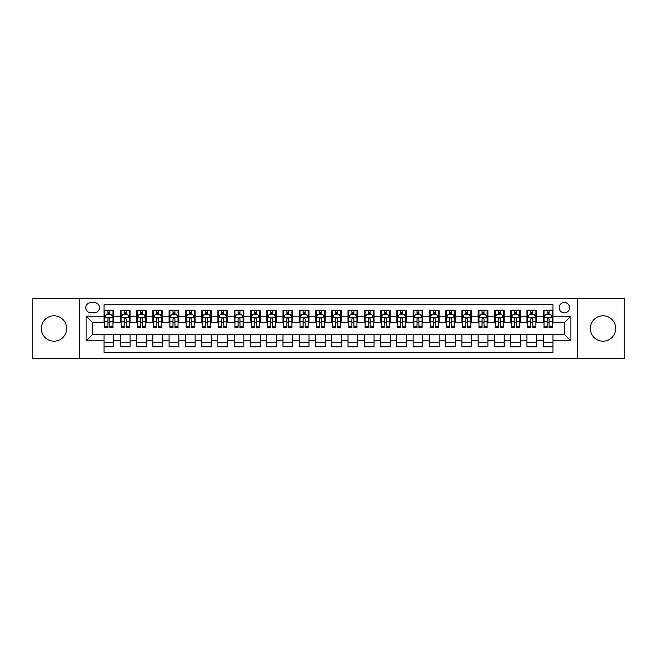 <?xml version="1.0" encoding="UTF-8"?>
<svg xmlns="http://www.w3.org/2000/svg" width="657" height="657" viewBox="0 0 657 657"><rect width="100%" height="100%" fill="white"/><g stroke="black" fill="none" stroke-linecap="round" stroke-linejoin="round"><path stroke-width="0.99" d="M603.003 315.812A12.688 12.688 0 0 0 590.314 328.5A12.688 12.688 0 0 0 603.003 341.188A12.688 12.688 0 0 0 615.691 328.5A12.688 12.688 0 0 0 603.003 315.812M53.997 315.812A12.688 12.688 0 0 0 41.309 328.5A12.688 12.688 0 0 0 53.997 341.188A12.688 12.688 0 0 0 66.686 328.5A12.688 12.688 0 0 0 53.997 315.812M564.371 302.475A5.207 5.207 0 0 0 559.164 307.681A5.207 5.207 0 0 0 564.371 312.88A5.207 5.207 0 0 0 569.578 307.681A5.207 5.207 0 0 0 564.371 302.475M577.38 358.591L624.15 358.591L624.15 298.409L577.38 298.409L577.38 358.591L79.62 358.591L79.62 298.409L32.85 298.409L32.85 358.591L79.62 358.591M552.98 310.203L543.224 310.203L543.224 316.14L536.72 316.14L536.72 322.644L543.224 322.644L543.224 316.14M536.72 316.14L536.72 310.203L526.955 310.203L526.955 316.14L520.451 316.14L520.451 322.644L526.955 322.644L526.955 316.14M520.451 316.14L520.451 310.203L510.686 310.203L510.686 316.14L504.182 316.14L504.182 322.644L510.686 322.644L510.686 316.14M504.182 316.14L504.182 310.203L494.425 310.203L494.425 316.14L487.913 316.14L487.913 322.644L494.425 322.644L494.425 316.14M487.913 316.14L487.913 310.203L478.156 310.203L478.156 316.14L471.652 316.14L471.652 322.644L478.156 322.644L478.156 316.14M471.652 316.14L471.652 310.203L461.887 310.203L461.887 316.14L455.383 316.14L455.383 322.644L461.887 322.644L461.887 316.14M455.383 316.14L455.383 310.203L445.618 310.203L445.618 316.14L439.114 316.14L439.114 322.644L445.618 322.644L445.618 316.14M439.114 316.14L439.114 310.203L429.358 310.203L429.358 316.14L422.845 316.14L422.845 322.644L429.358 322.644L429.358 316.14M422.845 316.14L422.845 310.203L413.089 310.203L413.089 316.14L406.584 316.14L406.584 322.644L413.089 322.644L413.089 316.14M406.584 316.14L406.584 310.203L396.82 310.203L396.82 316.14L390.315 316.14L390.315 322.644L396.82 322.644L396.82 316.14M390.315 316.14L390.315 310.203L380.551 310.203L380.551 316.14L374.047 316.14L374.047 322.644L380.551 322.644L380.551 316.14M374.047 316.14L374.047 310.203L364.29 310.203L364.29 316.14L357.778 316.14L357.778 322.644L364.29 322.644L364.29 316.14M357.778 316.14L357.778 310.203L348.021 310.203L348.021 316.14L341.517 316.14L341.517 322.644L348.021 322.644L348.021 316.14M341.517 316.14L341.517 310.203L331.752 310.203L331.752 316.14L325.248 316.14L325.248 322.644L331.752 322.644L331.752 316.14M325.248 316.14L325.248 310.203L315.483 310.203L315.483 316.14L308.979 316.14L308.979 322.644L315.483 322.644L315.483 316.14M308.979 316.14L308.979 310.203L299.222 310.203L299.222 316.14L292.71 316.14L292.71 322.644L299.222 322.644L299.222 316.14M292.71 316.14L292.71 310.203L282.953 310.203L282.953 316.14L276.449 316.14L276.449 322.644L282.953 322.644L282.953 316.14M276.449 316.14L276.449 310.203L266.685 310.203L266.685 316.14L260.18 316.14L260.18 322.644L266.685 322.644L266.685 316.14M260.18 316.14L260.18 310.203L250.416 310.203L250.416 316.14L243.911 316.14L243.911 322.644L250.416 322.644L250.416 316.14M243.911 316.14L243.911 310.203L234.155 310.203L234.155 316.14L227.642 316.14L227.642 322.644L234.155 322.644L234.155 316.14M227.642 316.14L227.642 310.203L217.886 310.203L217.886 316.14L211.382 316.14L211.382 322.644L217.886 322.644L217.886 316.14M211.382 316.14L211.382 310.203L201.617 310.203L201.617 316.14L195.113 316.14L195.113 322.644L201.617 322.644L201.617 316.14M195.113 316.14L195.113 310.203L185.348 310.203L185.348 316.14L178.844 316.14L178.844 322.644L185.348 322.644L185.348 316.14M178.844 316.14L178.844 310.203L169.087 310.203L169.087 316.14L162.575 316.14L162.575 322.644L169.087 322.644L169.087 316.14M162.575 316.14L162.575 310.203L152.818 310.203L152.818 316.14L146.314 316.14L146.314 322.644L152.818 322.644L152.818 316.14M146.314 316.14L146.314 310.203L136.549 310.203L136.549 316.14L130.045 316.14L130.045 322.644L136.549 322.644L136.549 316.14M130.045 316.14L130.045 310.203L120.28 310.203L120.28 322.644L113.776 322.644L113.776 310.203L104.02 310.203M104.02 346.797L113.776 346.797L113.776 334.356L120.28 334.356L120.28 346.797L130.045 346.797L130.045 334.356L136.549 334.356L136.549 340.86L130.045 340.86M136.549 340.86L136.549 346.797L146.314 346.797L146.314 334.356L152.818 334.356L152.818 340.86L146.314 340.86M152.818 340.86L152.818 346.797L162.575 346.797L162.575 334.356L169.087 334.356L169.087 340.86L162.575 340.86M169.087 340.86L169.087 346.797L178.844 346.797L178.844 334.356L185.348 334.356L185.348 340.86L178.844 340.86M185.348 340.86L185.348 346.797L195.113 346.797L195.113 334.356L201.617 334.356L201.617 340.86L195.113 340.86M201.617 340.86L201.617 346.797L211.382 346.797L211.382 334.356L217.886 334.356L217.886 340.86L211.382 340.86M217.886 340.86L217.886 346.797L227.642 346.797L227.642 334.356L234.155 334.356L234.155 340.86L227.642 340.86M234.155 340.86L234.155 346.797L243.911 346.797L243.911 334.356L250.416 334.356L250.416 340.86L243.911 340.86M250.416 340.86L250.416 346.797L260.18 346.797L260.18 334.356L266.685 334.356L266.685 340.86L260.18 340.86M266.685 340.86L266.685 346.797L276.449 346.797L276.449 334.356L282.953 334.356L282.953 340.86L276.449 340.86M282.953 340.86L282.953 346.797L292.71 346.797L292.71 334.356L299.222 334.356L299.222 340.86L292.71 340.86M299.222 340.86L299.222 346.797L308.979 346.797L308.979 334.356L315.483 334.356L315.483 340.86L308.979 340.86M315.483 340.86L315.483 346.797L325.248 346.797L325.248 334.356L331.752 334.356L331.752 340.86L325.248 340.86M331.752 340.86L331.752 346.797L341.517 346.797L341.517 334.356L348.021 334.356L348.021 340.86L341.517 340.86M348.021 340.86L348.021 346.797L357.778 346.797L357.778 334.356L364.29 334.356L364.29 340.86L357.778 340.86M364.29 340.86L364.29 346.797L374.047 346.797L374.047 334.356L380.551 334.356L380.551 340.86L374.047 340.86M380.551 340.86L380.551 346.797L390.315 346.797L390.315 334.356L396.82 334.356L396.82 340.86L390.315 340.86M396.82 340.86L396.82 346.797L406.584 346.797L406.584 334.356L413.089 334.356L413.089 340.86L406.584 340.86M413.089 340.86L413.089 346.797L422.845 346.797L422.845 334.356L429.358 334.356L429.358 340.86L422.845 340.86M429.358 340.86L429.358 346.797L439.114 346.797L439.114 334.356L445.618 334.356L445.618 340.86L439.114 340.86M445.618 340.86L445.618 346.797L455.383 346.797L455.383 334.356L461.887 334.356L461.887 340.86L455.383 340.86M461.887 340.86L461.887 346.797L471.652 346.797L471.652 334.356L478.156 334.356L478.156 340.86L471.652 340.86M478.156 340.86L478.156 346.797L487.913 346.797L487.913 334.356L494.425 334.356L494.425 340.86L487.913 340.86M494.425 340.86L494.425 346.797L504.182 346.797L504.182 334.356L510.686 334.356L510.686 340.86L504.182 340.86M510.686 340.86L510.686 346.797L520.451 346.797L520.451 334.356L526.955 334.356L526.955 340.86L520.451 340.86M526.955 340.86L526.955 346.797L536.72 346.797L536.72 334.356L543.224 334.356L543.224 340.86L536.72 340.86M90.838 312.724L94.419 312.724A5.042 5.042 0 0 0 99.462 307.681A5.042 5.042 0 0 0 94.419 302.639L90.838 302.639A5.042 5.042 0 0 0 85.796 307.681A5.042 5.042 0 0 0 90.838 312.724M577.38 298.409L79.62 298.409M552.98 316.14L552.98 304.749L104.02 304.749L104.02 322.644L92.629 322.644L92.629 334.356L104.02 334.356L104.02 352.251L552.98 352.251L552.98 334.356L564.371 334.356L564.371 322.644L552.98 322.644L552.98 316.14L570.876 316.14L570.876 340.86L552.98 340.86M104.02 340.86L86.124 340.86L86.124 316.14L104.02 316.14M543.224 340.86L543.224 346.797L552.98 346.797M104.02 314.268L104.833 314.268M107.92 314.268L109.875 314.268M112.963 314.268L113.776 314.268M104.02 322.48L104.833 322.48M107.92 322.48L109.875 322.48M112.963 322.48L113.776 322.48M104.02 334.52L113.776 334.52M104.02 342.732L113.776 342.732M120.28 322.48L121.102 322.48M124.189 322.48L126.144 322.48M129.232 322.48L130.045 322.48M120.28 314.268L121.102 314.268M124.189 314.268L126.144 314.268M129.232 314.268L130.045 314.268M120.28 334.52L130.045 334.52M120.28 342.732L130.045 342.732M136.549 334.52L146.314 334.52M136.549 342.732L146.314 342.732M136.549 314.268L137.362 314.268M140.458 314.268L142.405 314.268M145.501 314.268L146.314 314.268M136.549 322.48L137.362 322.48M140.458 322.48L142.405 322.48M145.501 322.48L146.314 322.48M152.818 334.52L162.575 334.52M152.818 342.732L162.575 342.732M152.818 314.268L153.631 314.268M156.719 314.268L158.674 314.268M161.762 314.268L162.575 314.268M152.818 322.48L153.631 322.48M156.719 322.48L158.674 322.48M161.762 322.48L162.575 322.48M169.087 334.52L178.844 334.52M169.087 342.732L178.844 342.732M169.087 314.268L169.9 314.268M172.988 314.268L174.943 314.268M178.031 314.268L178.844 314.268M169.087 322.48L169.9 322.48M172.988 322.48L174.943 322.48M178.031 322.48L178.844 322.48M185.348 334.52L195.113 334.52M185.348 342.732L195.113 342.732M185.348 314.268L186.169 314.268M189.257 314.268L191.212 314.268M194.3 314.268L195.113 314.268M185.348 322.48L186.169 322.48M189.257 322.48L191.212 322.48M194.3 322.48L195.113 322.48M201.617 334.52L211.382 334.52M201.617 342.732L211.382 342.732M201.617 314.268L202.43 314.268M205.526 314.268L207.472 314.268M210.569 314.268L211.382 314.268M201.617 322.48L202.43 322.48M205.526 322.48L207.472 322.48M210.569 322.48L211.382 322.48M217.886 334.52L227.642 334.52M217.886 342.732L227.642 342.732M217.886 314.268L218.699 314.268M221.787 314.268L223.741 314.268M226.829 314.268L227.642 314.268M217.886 322.48L218.699 322.48M221.787 322.48L223.741 322.48M226.829 322.48L227.642 322.48M234.155 334.52L243.911 334.52M234.155 342.732L243.911 342.732M234.155 314.268L234.968 314.268M238.056 314.268L240.01 314.268M243.098 314.268L243.911 314.268M234.155 322.48L234.968 322.48M238.056 322.48L240.01 322.48M243.098 322.48L243.911 322.48M250.416 334.52L260.18 334.52M250.416 342.732L260.18 342.732M250.416 314.268L251.229 314.268M254.325 314.268L256.279 314.268M259.367 314.268L260.18 314.268M250.416 322.48L251.229 322.48M254.325 322.48L256.279 322.48M259.367 322.48L260.18 322.48M266.685 334.52L276.449 334.52M266.685 342.732L276.449 342.732M266.685 314.268L267.498 314.268M270.594 314.268L272.54 314.268M275.636 314.268L276.449 314.268M266.685 322.48L267.498 322.48M270.594 322.48L272.54 322.48M275.636 322.48L276.449 322.48M282.953 334.52L292.71 334.52M282.953 342.732L292.71 342.732M282.953 314.268L283.767 314.268M286.854 314.268L288.809 314.268M291.897 314.268L292.71 314.268M282.953 322.48L283.767 322.48M286.854 322.48L288.809 322.48M291.897 322.48L292.71 322.48M299.222 334.52L308.979 334.52M299.222 342.732L308.979 342.732M299.222 314.268L300.035 314.268M303.123 314.268L305.078 314.268M308.166 314.268L308.979 314.268M299.222 322.48L300.035 322.48M303.123 322.48L305.078 322.48M308.166 322.48L308.979 322.48M315.483 334.52L325.248 334.52M315.483 342.732L325.248 342.732M315.483 314.268L316.296 314.268M319.392 314.268L321.339 314.268M324.435 314.268L325.248 314.268M315.483 322.48L316.296 322.48M319.392 322.48L321.339 322.48M324.435 322.48L325.248 322.48M331.752 334.52L341.517 334.52M331.752 342.732L341.517 342.732M331.752 314.268L332.565 314.268M335.661 314.268L337.608 314.268M340.704 314.268L341.517 314.268M331.752 322.48L332.565 322.48M335.661 322.48L337.608 322.48M340.704 322.48L341.517 322.48M348.021 334.52L357.778 334.52M348.021 342.732L357.778 342.732M348.021 314.268L348.834 314.268M351.922 314.268L353.877 314.268M356.965 314.268L357.778 314.268M348.021 322.48L348.834 322.48M351.922 322.48L353.877 322.48M356.965 322.48L357.778 322.48M364.29 334.52L374.047 334.52M364.29 342.732L374.047 342.732M364.29 314.268L365.103 314.268M368.191 314.268L370.146 314.268M373.233 314.268L374.047 314.268M364.29 322.48L365.103 322.48M368.191 322.48L370.146 322.48M373.233 322.48L374.047 322.48M380.551 334.52L390.315 334.52M380.551 342.732L390.315 342.732M380.551 314.268L381.364 314.268M384.46 314.268L386.406 314.268M389.502 314.268L390.315 314.268M380.551 322.48L381.364 322.48M384.46 322.48L386.406 322.48M389.502 322.48L390.315 322.48M396.82 334.52L406.584 334.52M396.82 342.732L406.584 342.732M396.82 314.268L397.633 314.268M400.721 314.268L402.675 314.268M405.771 314.268L406.584 314.268M396.82 322.48L397.633 322.48M400.721 322.48L402.675 322.48M405.771 322.48L406.584 322.48M413.089 334.52L422.845 334.52M413.089 342.732L422.845 342.732M413.089 314.268L413.902 314.268M416.99 314.268L418.944 314.268M422.032 314.268L422.845 314.268M413.089 322.48L413.902 322.48M416.99 322.48L418.944 322.48M422.032 322.48L422.845 322.48M429.358 334.52L439.114 334.52M429.358 342.732L439.114 342.732M429.358 314.268L430.171 314.268M433.259 314.268L435.213 314.268M438.301 314.268L439.114 314.268M429.358 322.48L430.171 322.48M433.259 322.48L435.213 322.48M438.301 322.48L439.114 322.48M445.618 334.52L455.383 334.52M445.618 342.732L455.383 342.732M445.618 314.268L446.432 314.268M449.528 314.268L451.474 314.268M454.57 314.268L455.383 314.268M445.618 322.48L446.432 322.48M449.528 322.48L451.474 322.48M454.57 322.48L455.383 322.48M461.887 334.52L471.652 334.52M461.887 342.732L471.652 342.732M461.887 314.268L462.7 314.268M465.788 314.268L467.743 314.268M470.831 314.268L471.652 314.268M461.887 322.48L462.7 322.48M465.788 322.48L467.743 322.48M470.831 322.48L471.652 322.48M478.156 334.52L487.913 334.52M478.156 342.732L487.913 342.732M478.156 314.268L478.969 314.268M482.057 314.268L484.012 314.268M487.1 314.268L487.913 314.268M478.156 322.48L478.969 322.48M482.057 322.48L484.012 322.48M487.1 322.48L487.913 322.48M494.425 334.52L504.182 334.52M494.425 342.732L504.182 342.732M494.425 314.268L495.238 314.268M498.326 314.268L500.281 314.268M503.369 314.268L504.182 314.268M494.425 322.48L495.238 322.48M498.326 322.48L500.281 322.48M503.369 322.48L504.182 322.48M510.686 334.52L520.451 334.52M510.686 342.732L520.451 342.732M510.686 314.268L511.499 314.268M514.595 314.268L516.542 314.268M519.638 314.268L520.451 314.268M510.686 322.48L511.499 322.48M514.595 322.48L516.542 322.48M519.638 322.48L520.451 322.48M526.955 334.52L536.72 334.52M526.955 342.732L536.72 342.732M526.955 314.268L527.768 314.268M530.856 314.268L532.811 314.268M535.898 314.268L536.72 314.268M526.955 322.48L527.768 322.48M530.856 322.48L532.811 322.48M535.898 322.48L536.72 322.48M543.224 334.52L552.98 334.52M543.224 342.732L552.98 342.732M543.224 314.268L544.037 314.268M547.125 314.268L549.08 314.268M552.167 314.268L552.98 314.268M543.224 322.48L544.037 322.48M547.125 322.48L549.08 322.48M552.167 322.48L552.98 322.48M92.629 322.644L86.124 316.14M92.629 334.356L86.124 340.86M570.876 316.14L564.371 322.644M570.876 340.86L564.371 334.356M109.875 312.313L107.92 312.313M112.963 326.2L109.875 326.2L109.875 327.523L112.963 327.523L112.963 317.602L111.337 314.35L106.459 314.35L104.833 317.602L104.833 327.523L107.92 327.523L107.92 326.2L104.833 326.2M104.833 317.602L104.833 310.203M112.963 317.602L112.963 310.203M107.92 314.35L107.92 310.203M109.875 310.203L109.875 314.35M109.875 326.2L109.875 318.817C109.226 317.569 108.569 317.569 107.92 318.817L107.92 326.2M126.144 312.313L124.189 312.313M129.232 326.2L126.144 326.2L126.144 327.523L129.232 327.523L129.232 317.602L127.606 314.35L122.728 314.35L121.102 317.602L121.102 327.523L124.189 327.523L124.189 326.2L121.102 326.2M121.102 317.602L121.102 310.203M129.232 317.602L129.232 310.203M124.189 314.35L124.189 310.203M126.144 310.203L126.144 314.35M126.144 326.2L126.144 318.817C125.487 317.569 124.838 317.569 124.189 318.817L124.189 326.2M142.405 312.313L140.458 312.313M145.501 326.2L142.405 326.2L142.405 327.523L145.501 327.523L145.501 317.602L143.875 314.35L138.988 314.35L137.362 317.602L137.362 327.523L140.458 327.523L140.458 326.2L137.362 326.2M137.362 317.602L137.362 310.203M145.501 317.602L145.501 310.203M140.458 314.35L140.458 310.203M142.405 310.203L142.405 314.35M142.405 326.2L142.405 318.817C141.756 317.569 141.107 317.569 140.458 318.817L140.458 326.2M158.674 312.313L156.719 312.313M161.762 326.2L158.674 326.2L158.674 327.523L161.762 327.523L161.762 317.602L160.136 314.35L155.257 314.35L153.631 317.602L153.631 327.523L156.719 327.523L156.719 326.2L153.631 326.2M153.631 317.602L153.631 310.203M161.762 317.602L161.762 310.203M156.719 314.35L156.719 310.203M158.674 310.203L158.674 314.35M158.674 326.2L158.674 318.817C158.025 317.569 157.376 317.569 156.719 318.817L156.719 326.2M174.943 312.313L172.988 312.313M178.031 326.2L174.943 326.2L174.943 327.523L178.031 327.523L178.031 317.602L176.405 314.35L171.526 314.35L169.9 317.602L169.9 327.523L172.988 327.523L172.988 326.2L169.9 326.2M169.9 317.602L169.9 310.203M178.031 317.602L178.031 310.203M172.988 314.35L172.988 310.203M174.943 310.203L174.943 314.35M174.943 326.2L174.943 318.817C174.294 317.569 173.637 317.569 172.988 318.817L172.988 326.2M191.212 312.313L189.257 312.313M194.3 326.2L191.212 326.2L191.212 327.523L194.3 327.523L194.3 317.602L192.673 314.35L187.795 314.35L186.169 317.602L186.169 327.523L189.257 327.523L189.257 326.2L186.169 326.2M186.169 317.602L186.169 310.203M194.3 317.602L194.3 310.203M189.257 314.35L189.257 310.203M191.212 310.203L191.212 314.35M191.212 326.2L191.212 318.817C190.555 317.569 189.906 317.569 189.257 318.817L189.257 326.2M207.472 312.313L205.526 312.313M210.569 326.2L207.472 326.2L207.472 327.523L210.569 327.523L210.569 317.602L208.942 314.35L204.056 314.35L202.43 317.602L202.43 327.523L205.526 327.523L205.526 326.2L202.43 326.2M202.43 317.602L202.43 310.203M210.569 317.602L210.569 310.203M205.526 314.35L205.526 310.203M207.472 310.203L207.472 314.35M207.472 326.2L207.472 318.817C206.824 317.569 206.175 317.569 205.526 318.817L205.526 326.2M223.741 312.313L221.787 312.313M226.829 326.2L223.741 326.2L223.741 327.523L226.829 327.523L226.829 317.602L225.203 314.35L220.325 314.35L218.699 317.602L218.699 327.523L221.787 327.523L221.787 326.2L218.699 326.2M218.699 317.602L218.699 310.203M226.829 317.602L226.829 310.203M221.787 314.35L221.787 310.203M223.741 310.203L223.741 314.35M223.741 326.2L223.741 318.817C223.093 317.569 222.444 317.569 221.787 318.817L221.787 326.2M240.01 312.313L238.056 312.313M243.098 326.2L240.01 326.2L240.01 327.523L243.098 327.523L243.098 317.602L241.472 314.35L236.594 314.35L234.968 317.602L234.968 327.523L238.056 327.523L238.056 326.2L234.968 326.2M234.968 317.602L234.968 310.203M243.098 317.602L243.098 310.203M238.056 314.35L238.056 310.203M240.01 310.203L240.01 314.35M240.01 326.2L240.01 318.817C239.362 317.569 238.705 317.569 238.056 318.817L238.056 326.2M256.279 312.313L254.325 312.313M259.367 326.2L256.279 326.2L256.279 327.523L259.367 327.523L259.367 317.602L257.741 314.35L252.863 314.35L251.229 317.602L251.229 327.523L254.325 327.523L254.325 326.2L251.229 326.2M251.229 317.602L251.229 310.203M259.367 317.602L259.367 310.203M254.325 314.35L254.325 310.203M256.279 310.203L256.279 314.35M256.279 326.2L256.279 318.817C255.622 317.569 254.973 317.569 254.325 318.817L254.325 326.2M272.54 312.313L270.594 312.313M275.636 326.2L272.54 326.2L272.54 327.523L275.636 327.523L275.636 317.602L274.01 314.35L269.124 314.35L267.498 317.602L267.498 327.523L270.594 327.523L270.594 326.2L267.498 326.2M267.498 317.602L267.498 310.203M275.636 317.602L275.636 310.203M270.594 314.35L270.594 310.203M272.54 310.203L272.54 314.35M272.54 326.2L272.54 318.817C271.891 317.569 271.242 317.569 270.594 318.817L270.594 326.2M288.809 312.313L286.854 312.313M291.897 326.2L288.809 326.2L288.809 327.523L291.897 327.523L291.897 317.602L290.271 314.35L285.393 314.35L283.767 317.602L283.767 327.523L286.854 327.523L286.854 326.2L283.767 326.2M283.767 317.602L283.767 310.203M291.897 317.602L291.897 310.203M286.854 314.35L286.854 310.203M288.809 310.203L288.809 314.35M288.809 326.2L288.809 318.817C288.16 317.569 287.511 317.569 286.854 318.817L286.854 326.2M305.078 312.313L303.123 312.313M308.166 326.2L305.078 326.2L305.078 327.523L308.166 327.523L308.166 317.602L306.54 314.35L301.662 314.35L300.035 317.602L300.035 327.523L303.123 327.523L303.123 326.2L300.035 326.2M300.035 317.602L300.035 310.203M308.166 317.602L308.166 310.203M303.123 314.35L303.123 310.203M305.078 310.203L305.078 314.35M305.078 326.2L305.078 318.817C304.429 317.569 303.772 317.569 303.123 318.817L303.123 326.2M321.339 312.313L319.392 312.313M324.435 326.2L321.339 326.2L321.339 327.523L324.435 327.523L324.435 317.602L322.809 314.35L317.931 314.35L316.296 317.602L316.296 327.523L319.392 327.523L319.392 326.2L316.296 326.2M316.296 317.602L316.296 310.203M324.435 317.602L324.435 310.203M319.392 314.35L319.392 310.203M321.339 310.203L321.339 314.35M321.339 326.2L321.339 318.817C320.69 317.569 320.041 317.569 319.392 318.817L319.392 326.2M337.608 312.313L335.661 312.313M340.704 326.2L337.608 326.2L337.608 327.523L340.704 327.523L340.704 317.602L339.069 314.35L334.191 314.35L332.565 317.602L332.565 327.523L335.661 327.523L335.661 326.2L332.565 326.2M332.565 317.602L332.565 310.203M340.704 317.602L340.704 310.203M335.661 314.35L335.661 310.203M337.608 310.203L337.608 314.35M337.608 326.2L337.608 318.817C336.959 317.569 336.31 317.569 335.661 318.817L335.661 326.2M353.877 312.313L351.922 312.313M356.965 326.2L353.877 326.2L353.877 327.523L356.965 327.523L356.965 317.602L355.338 314.35L350.46 314.35L348.834 317.602L348.834 327.523L351.922 327.523L351.922 326.2L348.834 326.2M348.834 317.602L348.834 310.203M356.965 317.602L356.965 310.203M351.922 314.35L351.922 310.203M353.877 310.203L353.877 314.35M353.877 326.2L353.877 318.817C353.228 317.569 352.579 317.569 351.922 318.817L351.922 326.2M370.146 312.313L368.191 312.313M373.233 326.2L370.146 326.2L370.146 327.523L373.233 327.523L373.233 317.602L371.607 314.35L366.729 314.35L365.103 317.602L365.103 327.523L368.191 327.523L368.191 326.2L365.103 326.2M365.103 317.602L365.103 310.203M373.233 317.602L373.233 310.203M368.191 314.35L368.191 310.203M370.146 310.203L370.146 314.35M370.146 326.2L370.146 318.817C369.497 317.569 368.84 317.569 368.191 318.817L368.191 326.2M386.406 312.313L384.46 312.313M389.502 326.2L386.406 326.2L386.406 327.523L389.502 327.523L389.502 317.602L387.876 314.35L382.99 314.35L381.364 317.602L381.364 327.523L384.46 327.523L384.46 326.2L381.364 326.2M381.364 317.602L381.364 310.203M389.502 317.602L389.502 310.203M384.46 314.35L384.46 310.203M386.406 310.203L386.406 314.35M386.406 326.2L386.406 318.817C385.758 317.569 385.109 317.569 384.46 318.817L384.46 326.2M402.675 312.313L400.721 312.313M405.771 326.2L402.675 326.2L402.675 327.523L405.771 327.523L405.771 317.602L404.137 314.35L399.259 314.35L397.633 317.602L397.633 327.523L400.721 327.523L400.721 326.2L397.633 326.2M397.633 317.602L397.633 310.203M405.771 317.602L405.771 310.203M400.721 314.35L400.721 310.203M402.675 310.203L402.675 314.35M402.675 326.2L402.675 318.817C402.027 317.569 401.378 317.569 400.721 318.817L400.721 326.2M418.944 312.313L416.99 312.313M422.032 326.2L418.944 326.2L418.944 327.523L422.032 327.523L422.032 317.602L420.406 314.35L415.528 314.35L413.902 317.602L413.902 327.523L416.99 327.523L416.99 326.2L413.902 326.2M413.902 317.602L413.902 310.203M422.032 317.602L422.032 310.203M416.99 314.35L416.99 310.203M418.944 310.203L418.944 314.35M418.944 326.2L418.944 318.817C418.295 317.569 417.647 317.569 416.99 318.817L416.99 326.2M435.213 312.313L433.259 312.313M438.301 326.2L435.213 326.2L435.213 327.523L438.301 327.523L438.301 317.602L436.675 314.35L431.797 314.35L430.171 317.602L430.171 327.523L433.259 327.523L433.259 326.2L430.171 326.2M430.171 317.602L430.171 310.203M438.301 317.602L438.301 310.203M433.259 314.35L433.259 310.203M435.213 310.203L435.213 314.35M435.213 326.2L435.213 318.817C434.564 317.569 433.907 317.569 433.259 318.817L433.259 326.2M451.474 312.313L449.528 312.313M454.57 326.2L451.474 326.2L451.474 327.523L454.57 327.523L454.57 317.602L452.944 314.35L448.058 314.35L446.432 317.602L446.432 327.523L449.528 327.523L449.528 326.2L446.432 326.2M446.432 317.602L446.432 310.203M454.57 317.602L454.57 310.203M449.528 314.35L449.528 310.203M451.474 310.203L451.474 314.35M451.474 326.2L451.474 318.817C450.825 317.569 450.176 317.569 449.528 318.817L449.528 326.2M467.743 312.313L465.788 312.313M470.831 326.2L467.743 326.2L467.743 327.523L470.831 327.523L470.831 317.602L469.205 314.35L464.327 314.35L462.7 317.602L462.7 327.523L465.788 327.523L465.788 326.2L462.7 326.2M462.7 317.602L462.7 310.203M470.831 317.602L470.831 310.203M465.788 314.35L465.788 310.203M467.743 310.203L467.743 314.35M467.743 326.2L467.743 318.817C467.094 317.569 466.445 317.569 465.788 318.817L465.788 326.2M484.012 312.313L482.057 312.313M487.1 326.2L484.012 326.2L484.012 327.523L487.1 327.523L487.1 317.602L485.474 314.35L480.596 314.35L478.969 317.602L478.969 327.523L482.057 327.523L482.057 326.2L478.969 326.2M478.969 317.602L478.969 310.203M487.1 317.602L487.1 310.203M482.057 314.35L482.057 310.203M484.012 310.203L484.012 314.35M484.012 326.2L484.012 318.817C483.363 317.569 482.714 317.569 482.057 318.817L482.057 326.2M500.281 312.313L498.326 312.313M503.369 326.2L500.281 326.2L500.281 327.523L503.369 327.523L503.369 317.602L501.743 314.35L496.864 314.35L495.238 317.602L495.238 327.523L498.326 327.523L498.326 326.2L495.238 326.2M495.238 317.602L495.238 310.203M503.369 317.602L503.369 310.203M498.326 314.35L498.326 310.203M500.281 310.203L500.281 314.35M500.281 326.2L500.281 318.817C499.632 317.569 498.975 317.569 498.326 318.817L498.326 326.2M516.542 312.313L514.595 312.313M519.638 326.2L516.542 326.2L516.542 327.523L519.638 327.523L519.638 317.602L518.012 314.35L513.125 314.35L511.499 317.602L511.499 327.523L514.595 327.523L514.595 326.2L511.499 326.2M511.499 317.602L511.499 310.203M519.638 317.602L519.638 310.203M514.595 314.35L514.595 310.203M516.542 310.203L516.542 314.35M516.542 326.2L516.542 318.817C515.893 317.569 515.244 317.569 514.595 318.817L514.595 326.2M532.811 312.313L530.856 312.313M535.898 326.2L532.811 326.2L532.811 327.523L535.898 327.523L535.898 317.602L534.272 314.35L529.394 314.35L527.768 317.602L527.768 327.523L530.856 327.523L530.856 326.2L527.768 326.2M527.768 317.602L527.768 310.203M535.898 317.602L535.898 310.203M530.856 314.35L530.856 310.203M532.811 310.203L532.811 314.35M532.811 326.2L532.811 318.817C532.162 317.569 531.513 317.569 530.856 318.817L530.856 326.2M549.08 312.313L547.125 312.313M552.167 326.2L549.08 326.2L549.08 327.523L552.167 327.523L552.167 317.602L550.541 314.35L545.663 314.35L544.037 317.602L544.037 327.523L547.125 327.523L547.125 326.2L544.037 326.2M544.037 317.602L544.037 310.203M552.167 317.602L552.167 310.203M547.125 314.35L547.125 310.203M549.08 310.203L549.08 314.35M549.08 326.2L549.08 318.817C548.431 317.569 547.782 317.569 547.125 318.817L547.125 326.2M120.28 340.86L113.776 340.86M120.28 316.14L113.776 316.14M112.922 317.52L104.874 317.52M104.833 315.245L106.007 315.245M111.789 315.245L112.963 315.245M107.92 321.372L104.833 321.372M112.963 321.372L109.875 321.372M109.875 313.348L107.92 313.348M129.191 317.52L121.134 317.52M121.102 315.245L122.276 315.245M128.049 315.245L129.232 315.245M124.189 321.372L121.102 321.372M129.232 321.372L126.144 321.372M126.144 313.348L124.189 313.348M145.46 317.52L137.403 317.52M137.362 315.245L138.545 315.245M144.318 315.245L145.501 315.245M140.458 321.372L137.362 321.372M145.501 321.372L142.405 321.372M142.405 313.348L140.458 313.348M161.721 317.52L153.672 317.52M153.631 315.245L154.814 315.245M160.587 315.245L161.762 315.245M156.719 321.372L153.631 321.372M161.762 321.372L158.674 321.372M158.674 313.348L156.719 313.348M177.99 317.52L169.941 317.52M169.9 315.245L171.075 315.245M176.856 315.245L178.031 315.245M172.988 321.372L169.9 321.372M178.031 321.372L174.943 321.372M174.943 313.348L172.988 313.348M194.258 317.52L186.202 317.52M186.169 315.245L187.344 315.245M193.117 315.245L194.3 315.245M189.257 321.372L186.169 321.372M194.3 321.372L191.212 321.372M191.212 313.348L189.257 313.348M210.527 317.52L202.471 317.52M202.43 315.245L203.613 315.245M209.386 315.245L210.569 315.245M205.526 321.372L202.43 321.372M210.569 321.372L207.472 321.372M207.472 313.348L205.526 313.348M226.788 317.52L218.74 317.52M218.699 315.245L219.881 315.245M225.655 315.245L226.829 315.245M221.787 321.372L218.699 321.372M226.829 321.372L223.741 321.372M223.741 313.348L221.787 313.348M243.057 317.52L235.009 317.52M234.968 315.245L236.142 315.245M241.924 315.245L243.098 315.245M238.056 321.372L234.968 321.372M243.098 321.372L240.01 321.372M240.01 313.348L238.056 313.348M259.326 317.52L251.27 317.52M251.229 315.245L252.411 315.245M258.185 315.245L259.367 315.245M254.325 321.372L251.229 321.372M259.367 321.372L256.279 321.372M256.279 313.348L254.325 313.348M275.595 317.52L267.539 317.52M267.498 315.245L268.68 315.245M274.454 315.245L275.636 315.245M270.594 321.372L267.498 321.372M275.636 321.372L272.54 321.372M272.54 313.348L270.594 313.348M291.856 317.52L283.808 317.52M283.767 315.245L284.949 315.245M290.723 315.245L291.897 315.245M286.854 321.372L283.767 321.372M291.897 321.372L288.809 321.372M288.809 313.348L286.854 313.348M308.125 317.52L300.077 317.52M300.035 315.245L301.21 315.245M306.983 315.245L308.166 315.245M303.123 321.372L300.035 321.372M308.166 321.372L305.078 321.372M305.078 313.348L303.123 313.348M324.394 317.52L316.337 317.52M316.296 315.245L317.479 315.245M323.252 315.245L324.435 315.245M319.392 321.372L316.296 321.372M324.435 321.372L321.339 321.372M321.339 313.348L319.392 313.348M340.663 317.52L332.606 317.52M332.565 315.245L333.748 315.245M339.521 315.245L340.704 315.245M335.661 321.372L332.565 321.372M340.704 321.372L337.608 321.372M337.608 313.348L335.661 313.348M356.923 317.52L348.875 317.52M348.834 315.245L350.017 315.245M355.79 315.245L356.965 315.245M351.922 321.372L348.834 321.372M356.965 321.372L353.877 321.372M353.877 313.348L351.922 313.348M373.192 317.52L365.144 317.52M365.103 315.245L366.278 315.245M372.051 315.245L373.233 315.245M368.191 321.372L365.103 321.372M373.233 321.372L370.146 321.372M370.146 313.348L368.191 313.348M389.461 317.52L381.405 317.52M381.364 315.245L382.546 315.245M388.32 315.245L389.502 315.245M384.46 321.372L381.364 321.372M389.502 321.372L386.406 321.372M386.406 313.348L384.46 313.348M405.73 317.52L397.674 317.52M397.633 315.245L398.815 315.245M404.589 315.245L405.771 315.245M400.721 321.372L397.633 321.372M405.771 321.372L402.675 321.372M402.675 313.348L400.721 313.348M421.991 317.52L413.943 317.52M413.902 315.245L415.076 315.245M420.858 315.245L422.032 315.245M416.99 321.372L413.902 321.372M422.032 321.372L418.944 321.372M418.944 313.348L416.99 313.348M438.26 317.52L430.212 317.52M430.171 315.245L431.345 315.245M437.119 315.245L438.301 315.245M433.259 321.372L430.171 321.372M438.301 321.372L435.213 321.372M435.213 313.348L433.259 313.348M454.529 317.52L446.473 317.52M446.432 315.245L447.614 315.245M453.387 315.245L454.57 315.245M449.528 321.372L446.432 321.372M454.57 321.372L451.474 321.372M451.474 313.348L449.528 313.348M470.798 317.52L462.742 317.52M462.7 315.245L463.883 315.245M469.656 315.245L470.831 315.245M465.788 321.372L462.7 321.372M470.831 321.372L467.743 321.372M467.743 313.348L465.788 313.348M487.059 317.52L479.01 317.52M478.969 315.245L480.144 315.245M485.925 315.245L487.1 315.245M482.057 321.372L478.969 321.372M487.1 321.372L484.012 321.372M484.012 313.348L482.057 313.348M503.328 317.52L495.279 317.52M495.238 315.245L496.413 315.245M502.186 315.245L503.369 315.245M498.326 321.372L495.238 321.372M503.369 321.372L500.281 321.372M500.281 313.348L498.326 313.348M519.597 317.52L511.54 317.52M511.499 315.245L512.682 315.245M518.455 315.245L519.638 315.245M514.595 321.372L511.499 321.372M519.638 321.372L516.542 321.372M516.542 313.348L514.595 313.348M535.866 317.52L527.809 317.52M527.768 315.245L528.951 315.245M534.724 315.245L535.898 315.245M530.856 321.372L527.768 321.372M535.898 321.372L532.811 321.372M532.811 313.348L530.856 313.348M552.126 317.52L544.078 317.52M544.037 315.245L545.211 315.245M550.993 315.245L552.167 315.245M547.125 321.372L544.037 321.372M552.167 321.372L549.08 321.372M549.08 313.348L547.125 313.348"/></g></svg>
